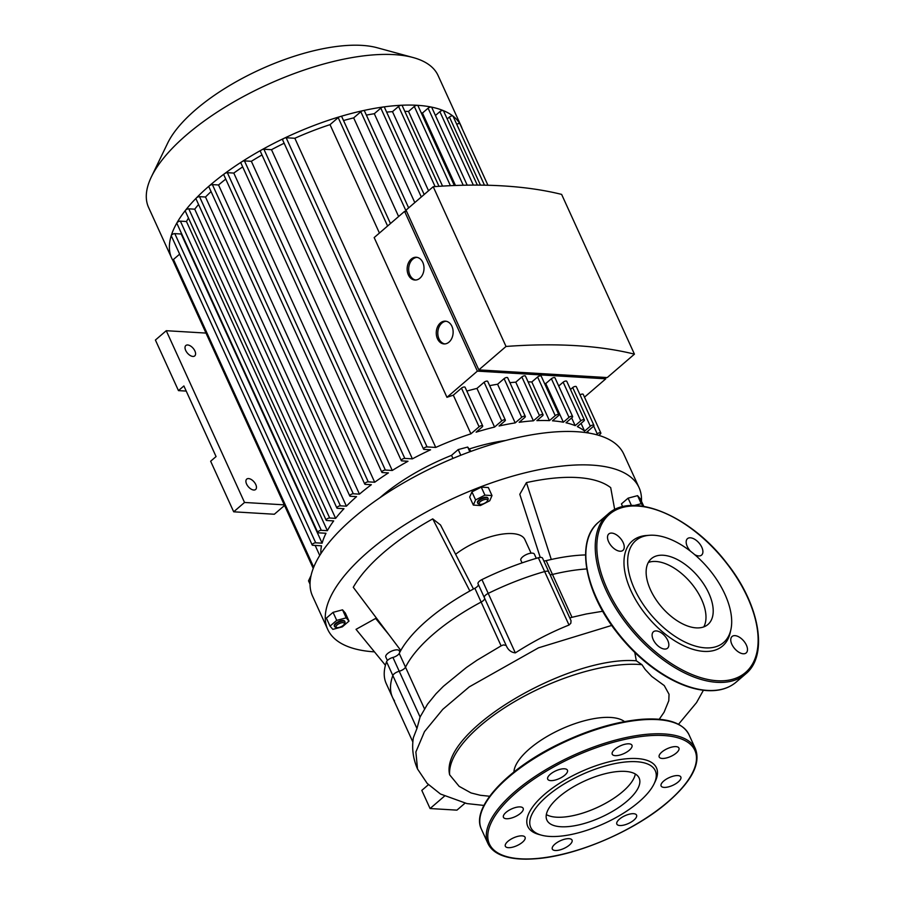 <?xml version="1.0" encoding="UTF-8"?>
<svg xmlns="http://www.w3.org/2000/svg" width="904" height="904" viewBox="0 0 904 904"><rect width="100%" height="100%" fill="white"/><g stroke="black" fill="none" stroke-linecap="round" stroke-linejoin="round"><path stroke-width="1.36" d="M186.224 391.082L178.461 390.618L183.885 385.951L216.067 456.565L210.643 461.232L233.695 511.811L274.341 514.24L284.545 505.46M233.695 511.811L244.532 502.466L284.274 504.85M178.461 390.618L155.409 340.04L166.257 330.706L244.532 502.466M187.693 344.978A6.836 3.752 49.3 0 0 185.828 345.52A6.836 3.752 49.3 0 0 187.456 353.148A6.836 3.752 49.3 0 0 194.767 355.893A6.836 3.752 49.3 0 0 194.134 349.588A6.836 3.752 49.3 0 0 187.693 344.978M248.566 478.578A6.836 3.752 49.3 0 0 246.713 479.12A6.836 3.752 49.3 0 0 248.34 486.747A6.836 3.752 49.3 0 0 255.64 489.482A6.836 3.752 49.3 0 0 255.018 483.188A6.836 3.752 49.3 0 0 248.566 478.578M205.999 333.079L166.257 330.706M455.605 554.288A45.618 17.922 -24.5 0 1 497.336 534.998A45.618 17.922 -24.5 0 1 524.885 539.586L531.077 553.169M385.432 665.276L356.04 629.342L375.635 618.438A125.441 49.279 155.5 0 0 377.895 620.031M388.957 634.732L375.635 618.438M585.555 554.932A128.854 50.624 155.5 0 0 551.293 559.474L526.422 482.612A148.245 58.24 -24.5 0 1 610.708 487.663L614.709 509.63M540.23 557.406L519.8 494.296L526.422 482.612M478.408 584.617A5.706 2.237 -24.5 0 1 474.86 588.267A128.854 50.624 155.5 0 0 469.854 590.99A128.854 50.624 155.5 0 0 400.788 650.462A128.854 50.624 155.5 0 0 399.229 653.4A5.706 2.237 -24.5 0 1 392.935 657.445A5.706 2.237 155.5 0 0 386.55 661.728A140.267 55.099 155.5 0 0 386.245 683.593L392.539 697.391A140.267 55.099 -24.5 0 1 392.833 675.525A5.706 2.237 -24.5 0 1 399.229 671.243A5.706 2.237 155.5 0 0 405.512 667.197A5.706 2.237 -24.5 0 1 399.229 671.243A5.706 2.237 155.5 0 0 392.833 675.525A140.267 55.099 155.5 0 0 392.539 697.391A140.267 55.099 -24.5 0 0 394.506 700.837M478.046 583.826L506.624 646.462C508.489 650.281 511.393 652.417 515.325 652.88C532.976 641.535 550.864 632.246 569.011 625.037L570.831 623.251L571.034 620.686L548.83 571.949A5.706 2.237 155.5 0 0 544.637 571.554A140.267 55.099 155.5 0 0 488.216 593.397A5.706 2.237 155.5 0 0 484.329 597.623A5.706 2.237 155.5 0 0 484.465 597.838A5.706 2.237 -24.5 0 1 484.329 597.623A5.706 2.237 -24.5 0 1 488.216 593.397A140.267 55.099 -24.5 0 1 544.637 571.554A5.706 2.237 -24.5 0 1 548.83 571.949L542.547 558.141A5.706 2.237 155.5 0 0 538.355 557.757A140.267 55.099 155.5 0 0 481.934 579.6A5.706 2.237 155.5 0 0 478.046 583.826A5.706 2.237 155.5 0 0 478.182 584.04M551.293 559.474A128.854 50.624 155.5 0 0 546.185 560.661A5.706 2.237 -24.5 0 1 543.79 560.887M469.854 590.99L432.722 518.885L440.519 524.975L473.481 589.001M400.788 650.462L353.272 587.295A148.245 58.24 -24.5 0 1 432.722 518.885M337.135 624.946A4.565 1.797 -24.5 0 1 342.266 622.675A4.565 1.797 -24.5 0 1 344.277 624.122A4.565 1.797 -24.5 0 1 340.955 626.766A4.565 1.797 -24.5 0 1 336.774 627.545A4.565 1.797 -24.5 0 1 337.135 624.946M344.277 624.122L344.865 622.912A5.706 2.237 155.5 0 0 344.966 621.816A5.706 2.237 155.5 0 0 341.283 621.297A5.706 2.237 155.5 0 0 335.938 623.952A5.706 2.237 155.5 0 0 334.582 626.54A5.706 2.237 155.5 0 0 335.474 627.184L336.774 627.545M334.503 626.235A5.706 2.237 -24.5 0 1 334.322 625.975A5.706 2.237 -24.5 0 1 335.678 623.376A5.706 2.237 -24.5 0 1 341.011 620.72A5.706 2.237 -24.5 0 1 344.707 621.24A5.706 2.237 -24.5 0 1 344.786 621.556M330.039 626.122L326.378 618.099L333.067 612.347L342.537 609.838L345.339 613.081L348.989 621.104L342.311 626.856L332.83 629.365L330.039 626.122L336.717 620.37L346.187 617.861L348.989 621.104M333.067 612.347L336.717 620.37M342.537 609.838L346.187 617.861M310.038 584.154L308.524 580.854L311.055 575.52M622.709 506.737L621.421 503.912L628.099 498.16L631.467 505.551M628.099 498.16L637.58 495.652L641.23 503.675L643.524 506.33M634.303 505.505L641.23 503.675M637.58 495.652L640.371 498.895L643.784 506.376M486.262 499.37A4.565 1.797 -24.5 0 1 487.437 500.839A4.565 1.797 -24.5 0 1 484.115 503.483A4.565 1.797 -24.5 0 1 479.934 504.262A4.565 1.797 -24.5 0 1 480.6 501.426A4.565 1.797 -24.5 0 1 486.262 499.37M487.437 500.839L488.024 499.641A5.706 2.237 155.5 0 0 488.115 498.545A5.706 2.237 155.5 0 0 486.544 497.788A5.706 2.237 155.5 0 0 480.419 499.709A5.706 2.237 155.5 0 0 477.741 503.268A5.706 2.237 155.5 0 0 478.634 503.912L479.934 504.262M477.662 502.963A5.706 2.237 -24.5 0 1 477.481 502.692A5.706 2.237 -24.5 0 1 480.16 499.132A5.706 2.237 -24.5 0 1 486.284 497.223A5.706 2.237 -24.5 0 1 487.855 497.968A5.706 2.237 -24.5 0 1 487.934 498.273M480.431 505.528L473.346 505.099L475.583 499.912L484.917 495.143L492.002 495.561L489.753 500.759L480.431 505.528M475.583 499.912L471.933 491.889L469.684 497.087L473.346 505.099M471.933 491.889L481.256 487.12L484.917 495.143M481.256 487.12L488.341 487.55L492.002 495.561M452.949 458.43L451.537 455.322L458.215 449.57L460.803 455.243M470.973 451.367L467.696 447.062L458.215 449.57M469.843 451.785L467.696 447.062M374.471 651.863A171.048 67.19 -24.5 0 1 327.734 629.433A171.048 67.19 -24.5 0 1 408.122 522.681A171.048 67.19 -24.5 0 1 591.837 465.108A171.048 67.19 -24.5 0 1 639.026 487.561A171.048 67.19 -24.5 0 1 641.456 501.268M639.026 487.561L623.805 454.17A171.048 67.19 155.5 0 0 576.616 431.705A171.048 67.19 155.5 0 0 353.091 518.218A171.048 67.19 155.5 0 0 312.513 596.03L327.734 629.433M399.873 652.134L399.274 650.823A7.413 2.915 155.5 0 0 391.319 651.253A7.413 2.915 155.5 0 0 385.782 656.971L387.387 660.496M536.287 558.356L534.354 554.107A7.413 2.915 155.5 0 0 526.399 554.536A7.413 2.915 155.5 0 0 520.862 560.265L522.06 562.887M569.814 617.986L571.995 617.296L552.468 574.458A128.854 50.624 155.5 0 1 586.764 568.955A128.854 50.624 155.5 0 0 552.468 574.458A5.706 2.237 -24.5 0 1 550.084 574.684A5.706 2.237 155.5 0 0 552.468 574.458L546.185 560.661M548.83 571.949A5.706 2.237 -24.5 0 1 548.773 572.955M474.86 588.267L481.143 602.064A5.706 2.237 155.5 0 0 484.691 598.414A5.706 2.237 -24.5 0 1 481.143 602.064A128.854 50.624 155.5 0 0 405.512 667.197L399.229 653.4M696.216 627.873A43.392 23.764 49.3 0 0 707.99 624.449A43.392 23.764 49.3 0 0 697.673 576.063A43.392 23.764 49.3 0 0 651.355 558.683A43.392 23.764 49.3 0 0 655.355 598.651A43.392 23.764 49.3 0 0 696.216 627.873M694.622 554.593A10.837 5.932 49.3 0 0 698.668 555.937A10.837 5.932 49.3 0 0 701.606 555.079A10.837 5.932 49.3 0 0 700.611 545.101A10.837 5.932 49.3 0 0 690.407 537.801A10.837 5.932 49.3 0 0 687.469 538.66A10.837 5.932 49.3 0 0 690.441 551.191M611.748 533.089A10.837 5.932 49.3 0 0 608.81 533.948A10.837 5.932 49.3 0 0 609.816 543.925A10.837 5.932 49.3 0 0 620.02 551.225A10.837 5.932 49.3 0 0 622.958 550.366A10.837 5.932 49.3 0 0 621.952 540.389A10.837 5.932 49.3 0 0 611.748 533.089M656.338 630.935A10.837 5.932 49.3 0 0 653.4 631.794A10.837 5.932 49.3 0 0 654.406 641.772A10.837 5.932 49.3 0 0 664.598 649.061A10.837 5.932 49.3 0 0 667.536 648.213A10.837 5.932 49.3 0 0 666.542 638.224A10.837 5.932 49.3 0 0 656.338 630.935M734.997 635.636A10.837 5.932 49.3 0 0 732.059 636.495A10.837 5.932 49.3 0 0 733.054 646.473A10.837 5.932 49.3 0 0 743.257 653.773A10.837 5.932 49.3 0 0 746.195 652.914A10.837 5.932 49.3 0 0 745.19 642.936A10.837 5.932 49.3 0 0 734.997 635.636M649.569 535.281L646.518 535.496A69.258 37.923 49.3 0 0 632.314 593.578A69.258 37.923 49.3 0 0 703.911 651.389A69.258 37.923 49.3 0 0 730.206 632.676L730.873 629.681A67.28 36.838 -130.7 0 1 705.335 647.863A67.28 36.838 -130.7 0 1 635.772 591.713A67.28 36.838 -130.7 0 1 649.569 535.281A67.28 36.838 -130.7 0 1 707.595 567.531A67.28 36.838 -130.7 0 1 730.873 629.681M636.71 815.736A10.837 4.26 155.5 0 0 636.563 815.125A10.837 4.26 155.5 0 0 624.935 815.736A10.837 4.26 155.5 0 0 616.844 824.109A10.837 4.26 155.5 0 0 627.738 823.804A10.837 4.26 155.5 0 0 636.71 815.736M569.475 845.014A10.837 4.26 155.5 0 0 572.04 840.087A10.837 4.26 155.5 0 0 560.423 840.709A10.837 4.26 155.5 0 0 552.321 849.071A10.837 4.26 155.5 0 0 559.327 850.065A10.837 4.26 155.5 0 0 569.475 845.014M515.506 846.257A10.837 4.26 155.5 0 0 525.077 837.274A10.837 4.26 155.5 0 0 513.449 837.895A10.837 4.26 155.5 0 0 505.359 846.268A10.837 4.26 155.5 0 0 515.506 846.257M506.443 818.741A10.837 4.26 155.5 0 0 518.071 815.092A10.837 4.26 155.5 0 0 523.167 808.334A10.837 4.26 155.5 0 0 511.54 808.956A10.837 4.26 155.5 0 0 503.449 817.318A10.837 4.26 155.5 0 0 506.443 818.741M547.564 778.57A10.837 4.26 155.5 0 0 547.722 779.191A10.837 4.26 155.5 0 0 559.35 778.57A10.837 4.26 155.5 0 0 567.441 770.208A10.837 4.26 155.5 0 0 556.548 770.513A10.837 4.26 155.5 0 0 547.564 778.57M614.81 749.292A10.837 4.26 155.5 0 0 612.234 754.218A10.837 4.26 155.5 0 0 623.862 753.608A10.837 4.26 155.5 0 0 631.952 745.235A10.837 4.26 155.5 0 0 624.958 744.252A10.837 4.26 155.5 0 0 614.81 749.292M668.768 748.049A10.837 4.26 155.5 0 0 659.208 757.032A10.837 4.26 155.5 0 0 670.836 756.411A10.837 4.26 155.5 0 0 678.927 748.049A10.837 4.26 155.5 0 0 668.768 748.049M677.842 775.575A10.837 4.26 155.5 0 0 666.203 779.225A10.837 4.26 155.5 0 0 661.118 785.983A10.837 4.26 155.5 0 0 672.734 785.361A10.837 4.26 155.5 0 0 680.836 776.999A10.837 4.26 155.5 0 0 677.842 775.575M654.067 783.858L655.231 781.44A70.704 27.775 155.5 0 0 580.628 771.88A70.704 27.775 155.5 0 0 538.886 834.46L541.473 835.172A68.421 26.883 155.5 0 0 639.038 801.825A68.421 26.883 155.5 0 0 654.067 783.858A68.421 26.883 155.5 0 0 581.86 774.604A68.421 26.883 155.5 0 0 541.473 835.172M622.754 791.565A50.692 19.911 155.5 0 0 635.331 774.016A50.692 19.911 -24.5 0 1 596.922 807.645A50.692 19.911 -24.5 0 1 546.344 814.572A50.692 19.911 155.5 0 0 622.754 791.565M627.105 801.102A50.692 19.911 155.5 0 0 639.139 778.05A50.692 19.911 155.5 0 0 584.752 780.943A50.692 19.911 155.5 0 0 546.886 820.086A50.692 19.911 155.5 0 0 579.645 824.708A50.692 19.911 155.5 0 0 627.105 801.102M379.804 497.81A113.463 44.578 -24.5 0 1 381.002 496.771A113.463 44.578 -24.5 0 1 451.548 455.356M469.334 448.96A113.463 44.578 -24.5 0 1 505.528 440.519M446.147 321.248A11.402 8.43 -86.6 0 0 438.869 327.44A11.402 8.43 -86.6 0 0 439.005 338.853A11.402 8.43 -86.6 0 0 444.791 343.927M437.468 338.763A11.402 8.43 93.4 0 1 437.525 326.898A11.402 8.43 93.4 0 1 445.378 321.157A11.402 8.43 93.4 0 1 453.107 333.045A11.402 8.43 93.4 0 1 444.022 343.927A11.402 8.43 93.4 0 1 437.468 338.763M417.026 257.357A11.402 8.43 -86.6 0 0 409.749 263.55A11.402 8.43 -86.6 0 0 409.885 274.963A11.402 8.43 -86.6 0 0 415.671 280.025M408.348 274.873A11.402 8.43 93.4 0 1 408.405 262.996A11.402 8.43 93.4 0 1 416.258 257.256A11.402 8.43 93.4 0 1 423.987 269.143A11.402 8.43 93.4 0 1 414.902 280.025A11.402 8.43 93.4 0 1 408.348 274.873M407.365 213.061L478.419 368.979M433.219 186.721L406.032 210.135L478.826 369.883L607.239 377.567L634.438 354.153A536.863 210.903 155.5 0 0 506.025 346.458L433.219 186.721A536.863 210.903 -24.5 0 1 561.633 194.405L634.438 354.153M605.171 377.443L605.804 378.81L477.38 371.126L404.585 211.378L406.653 211.502M537.597 376.991L555.214 415.637A2.283 0.893 -24.5 0 1 557.35 414.574A2.283 0.893 -24.5 0 1 558.83 414.778L541.213 376.132A2.283 0.893 155.5 0 0 539.733 375.928A2.283 0.893 155.5 0 0 537.597 376.991L531.812 381.974L549.417 420.631A147.68 58.014 -24.5 0 0 536.897 420.631L542.536 415.783A2.283 0.893 155.5 0 0 543.078 414.744L525.461 376.098A2.283 0.893 155.5 0 0 523.992 375.883A2.283 0.893 155.5 0 0 521.857 376.945L515.777 382.177L533.394 420.823A147.68 58.014 -24.5 0 0 519.167 422.304L524.772 417.478A2.283 0.893 155.5 0 0 525.314 416.439L507.698 377.793A2.283 0.893 155.5 0 0 506.229 377.578A2.283 0.893 155.5 0 0 504.093 378.64L497.584 384.245L515.201 422.891A147.68 58.014 -24.5 0 0 499.076 425.999L504.794 421.083A2.283 0.893 155.5 0 0 505.336 420.044L487.719 381.398A2.283 0.893 155.5 0 0 486.239 381.194A2.283 0.893 155.5 0 0 484.103 382.256L476.95 388.415L494.567 427.061A147.68 58.014 -24.5 0 0 476.125 432.168L482.16 426.97A2.283 0.893 155.5 0 0 482.702 425.931L465.097 387.285A2.283 0.893 155.5 0 0 463.616 387.07A2.283 0.893 155.5 0 0 461.481 388.132L453.311 395.172A147.68 58.014 155.5 0 0 446.96 397.319L477.38 371.126M476.95 388.415A147.68 58.014 155.5 0 0 466.814 391.07M497.584 384.245A147.68 58.014 155.5 0 0 489.652 385.646M515.777 382.177A147.68 58.014 155.5 0 0 509.924 382.652M531.812 381.974A147.68 58.014 155.5 0 0 528.094 381.861M545.756 383.567L563.361 422.224L569 417.365A2.283 0.893 -24.5 0 1 571.136 416.303A2.283 0.893 -24.5 0 1 572.616 416.507L554.999 377.861A2.283 0.893 155.5 0 0 553.53 377.657A2.283 0.893 155.5 0 0 551.395 378.719L545.756 383.567A147.68 58.014 155.5 0 0 544.49 383.341M571.644 417.919L575.17 425.648L580.775 420.823A2.283 0.893 -24.5 0 1 582.91 419.761A2.283 0.893 -24.5 0 1 584.379 419.976L566.774 381.33A2.283 0.893 155.5 0 0 565.294 381.115A2.283 0.893 155.5 0 0 563.158 382.177L558.717 386.008M581.08 423.388L584.606 431.118L590.323 426.202A2.283 0.893 -24.5 0 1 592.459 425.14A2.283 0.893 -24.5 0 1 593.928 425.355L576.323 386.709A2.283 0.893 155.5 0 0 574.842 386.494A2.283 0.893 155.5 0 0 572.707 387.556L570.481 389.477M596.301 434.666L597.228 433.852A2.283 0.893 -24.5 0 1 599.363 432.79A2.283 0.893 -24.5 0 1 600.844 433.005L583.227 394.359A2.283 0.893 155.5 0 0 580.052 394.89M605.804 378.81L584.504 397.15M478.826 369.883L506.025 346.458M404.585 211.378L374.166 237.582L446.96 397.319M456.757 124.356A2.283 0.893 -24.5 0 1 459.921 123.791A2.283 0.893 -24.5 0 1 459.944 123.825L487.934 185.263M593.928 425.355A2.283 0.893 -24.5 0 1 593.386 426.383L586.233 432.553A147.68 58.014 -24.5 0 1 586.38 432.677M587.668 431.31L588.436 433.005M447.197 118.944L449.424 117.023A2.283 0.893 -24.5 0 1 452.915 116.028A2.283 0.893 -24.5 0 1 453.028 116.175L484.476 185.184M584.379 419.976A2.283 0.893 -24.5 0 1 583.837 421.015L577.34 426.609A147.68 58.014 -24.5 0 1 584.606 431.118M435.423 115.486L439.875 111.655A2.283 0.893 -24.5 0 1 443.22 110.57A2.283 0.893 -24.5 0 1 443.48 110.796L477.346 185.105M572.616 416.507A2.283 0.893 -24.5 0 1 572.074 417.546L565.994 422.778A147.68 58.014 -24.5 0 1 575.17 425.648M421.207 112.808A147.68 58.014 -24.5 0 1 422.462 113.045L428.101 108.186A2.283 0.893 -24.5 0 1 431.287 107.056A2.283 0.893 -24.5 0 1 431.716 107.327L467.187 185.162M422.462 113.045L455.469 185.478M558.83 414.778A2.283 0.893 -24.5 0 1 558.288 415.817L552.491 420.812A147.68 58.014 -24.5 0 1 563.361 422.224M404.811 111.328A147.68 58.014 -24.5 0 1 408.518 111.452L414.314 106.457A2.283 0.893 -24.5 0 1 417.298 105.305A2.283 0.893 -24.5 0 1 417.93 105.61L454.339 185.523M408.518 111.452L442.542 186.1M555.214 415.637L549.417 420.631M386.629 112.13A147.68 58.014 -24.5 0 1 392.494 111.644L398.574 106.423A2.283 0.893 -24.5 0 1 401.319 105.26A2.283 0.893 -24.5 0 1 402.178 105.565L438.982 186.326M543.078 414.744A2.283 0.893 155.5 0 0 541.609 414.529A2.283 0.893 155.5 0 0 539.473 415.591L533.394 420.823M392.494 111.644L428.541 190.755M366.369 115.113A147.68 58.014 -24.5 0 1 374.301 113.712L380.81 108.118A2.283 0.893 -24.5 0 1 383.296 106.988A2.283 0.893 -24.5 0 1 384.415 107.26L424.179 194.507M525.314 416.439A2.283 0.893 155.5 0 0 523.845 416.236A2.283 0.893 155.5 0 0 521.71 417.286L515.201 422.891M179.636 254.148L173.455 259.471A2.283 0.893 -24.5 0 0 172.924 260.499A2.283 0.893 -24.5 0 1 172.924 260.499A159.081 62.489 -24.5 0 1 171.681 258.137A159.081 62.489 -24.5 0 1 171.285 235.503A159.081 62.489 -24.5 0 1 176.947 222.836A159.081 62.489 -24.5 0 1 185.456 210.338A159.081 62.489 -24.5 0 1 196.349 197.987A2.283 0.893 -24.5 0 1 199.524 196.654L205.502 197.015L346.401 506.183A147.68 58.014 -24.5 0 1 356.56 496.635L350.402 496.273A2.283 0.893 -24.5 0 1 349.78 495.968A2.283 0.893 -24.5 0 1 350.854 494.544A2.283 0.893 -24.5 0 1 353.294 493.776L359.442 494.149A147.68 58.014 -24.5 0 1 371.352 484.702L365.363 484.352A2.283 0.893 -24.5 0 1 364.73 484.047A2.283 0.893 -24.5 0 1 365.804 482.623A2.283 0.893 -24.5 0 1 368.256 481.855L374.697 482.239A147.68 58.014 -24.5 0 1 388.404 472.905L382.46 472.555A2.283 0.893 -24.5 0 1 381.838 472.25A2.283 0.893 -24.5 0 1 382.9 470.826A2.283 0.893 -24.5 0 1 385.353 470.057L392.257 470.475A147.68 58.014 -24.5 0 1 407.975 461.266L401.918 460.893A2.283 0.893 -24.5 0 1 401.286 460.599A2.283 0.893 -24.5 0 1 402.359 459.175A2.283 0.893 -24.5 0 1 404.811 458.407L412.393 458.859A147.68 58.014 -24.5 0 1 430.575 449.796L424.168 449.412A2.283 0.893 -24.5 0 1 423.547 449.107A2.283 0.893 -24.5 0 1 424.609 447.683A2.283 0.893 -24.5 0 1 427.061 446.915L435.739 447.435L294.84 138.267A147.68 58.014 -24.5 0 1 330.028 124.65L379.42 233.051M435.739 447.435A147.68 58.014 -24.5 0 1 470.927 433.818L453.311 395.172M374.301 113.712L414.8 202.586M330.028 124.65L338.198 117.61A2.283 0.893 -24.5 0 1 340.073 116.616A2.283 0.893 -24.5 0 1 341.802 116.752L390.471 223.537M482.702 425.931A2.283 0.893 155.5 0 0 481.233 425.716A2.283 0.893 155.5 0 0 479.097 426.778L470.927 433.818M343.531 120.537A147.68 58.014 -24.5 0 1 353.667 117.882L360.82 111.723A2.283 0.893 -24.5 0 1 363.024 110.65A2.283 0.893 -24.5 0 1 364.436 110.876L408.642 207.886M505.336 420.044A2.283 0.893 155.5 0 0 503.856 419.84A2.283 0.893 155.5 0 0 501.72 420.902L494.567 427.061M353.667 117.882L398.619 216.519M171.681 258.137L148.584 207.457A159.081 62.489 -24.5 0 1 151.386 176.845A159.081 62.489 -24.5 0 1 267.426 84.626A159.081 62.489 -24.5 0 1 413.151 57.551A159.081 62.489 -24.5 0 1 438.09 75.529L461.187 126.198A159.081 62.489 -24.5 0 1 462.17 128.707M413.151 57.551L377.058 47.72A127.261 49.991 155.5 0 0 260.476 69.382A127.261 49.991 155.5 0 0 167.647 143.16L151.386 176.845M346.401 506.183L340.424 505.833A2.283 0.893 155.5 0 0 337.972 506.602A2.283 0.893 155.5 0 0 336.898 508.025L195.998 198.846A2.283 0.893 -24.5 0 1 196.349 197.987A159.081 62.489 -24.5 0 1 209.423 185.761A159.081 62.489 -24.5 0 1 224.599 173.658A159.081 62.489 -24.5 0 1 241.944 161.692A159.081 62.489 -24.5 0 1 261.674 149.872A159.081 62.489 -24.5 0 1 284.251 138.222A159.081 62.489 -24.5 0 1 340.073 116.616A159.081 62.489 -24.5 0 1 363.024 110.65A159.081 62.489 -24.5 0 1 383.296 106.988A159.081 62.489 -24.5 0 1 401.319 105.26A159.081 62.489 -24.5 0 1 417.298 105.305A159.081 62.489 -24.5 0 1 431.287 107.056A159.081 62.489 -24.5 0 1 443.22 110.57A159.081 62.489 -24.5 0 1 452.915 116.028A159.081 62.489 -24.5 0 1 459.921 123.791A159.081 62.489 -24.5 0 1 461.187 126.198M412.393 458.859L271.494 149.691A147.68 58.014 -24.5 0 1 284.15 143.239M392.257 470.475L251.357 161.296A147.68 58.014 -24.5 0 1 261.99 154.946M374.697 482.239L233.797 173.071A147.68 58.014 -24.5 0 1 242.679 166.901M359.442 494.149L218.542 184.97A147.68 58.014 -24.5 0 1 225.763 179.105M205.502 197.015A147.68 58.014 -24.5 0 1 211.073 191.603M336.898 508.025A2.283 0.893 155.5 0 0 337.531 508.319L343.972 508.703A147.68 58.014 -24.5 0 0 335.621 518.365L194.722 209.186A147.68 58.014 -24.5 0 1 198.575 204.507M319.733 555.463L315.168 545.44M320.852 553.689A147.68 58.014 -24.5 0 1 321.496 545.813L312.818 545.293A2.283 0.893 155.5 0 1 312.196 544.999L171.297 235.82A2.283 0.893 -24.5 0 1 171.285 235.503A2.283 0.893 -24.5 0 1 172.687 234.215A2.283 0.893 -24.5 0 1 174.811 233.627L181.218 234.012A147.68 58.014 -24.5 0 1 181.422 233.3M335.621 518.365L329.677 518.003A2.283 0.893 155.5 0 0 327.225 518.772A2.283 0.893 155.5 0 0 326.163 520.195A2.283 0.893 155.5 0 0 326.785 520.501L333.689 520.907A147.68 58.014 -24.5 0 0 327.361 530.682L186.461 221.514A147.68 58.014 -24.5 0 1 188.473 218.079M327.361 530.682L321.293 530.32A2.283 0.893 155.5 0 0 318.841 531.089A2.283 0.893 155.5 0 0 317.779 532.512A2.283 0.893 155.5 0 0 318.4 532.818L325.994 533.27A147.68 58.014 -24.5 0 0 322.118 543.191L181.218 234.012M317.779 532.512L176.879 223.333A2.283 0.893 -24.5 0 1 176.947 222.836A2.283 0.893 -24.5 0 1 180.393 221.141L186.461 221.514M326.163 520.195L185.263 211.016A2.283 0.893 -24.5 0 1 185.456 210.338A2.283 0.893 -24.5 0 1 188.778 208.824L194.722 209.186M349.78 495.968L208.88 186.8A2.283 0.893 -24.5 0 1 209.423 185.761A2.283 0.893 -24.5 0 1 212.395 184.608L218.542 184.97M364.73 484.047L223.83 174.867A2.283 0.893 -24.5 0 1 224.599 173.658A2.283 0.893 -24.5 0 1 227.356 172.687L233.797 173.071M381.838 472.25L240.939 163.082A2.283 0.893 -24.5 0 1 241.944 161.692A2.283 0.893 -24.5 0 1 244.453 160.889L251.357 161.296M401.286 460.599L260.386 151.42A2.283 0.893 -24.5 0 1 261.674 149.872A2.283 0.893 -24.5 0 1 263.911 149.228L271.494 149.691M423.547 449.107L282.647 139.939A2.283 0.893 -24.5 0 1 284.251 138.222A2.283 0.893 -24.5 0 1 286.161 137.747L294.84 138.267M600.844 433.005A2.283 0.893 -24.5 0 1 600.301 434.033L598.776 435.355M322.118 543.191L315.711 542.807A2.283 0.893 155.5 0 0 313.259 543.575A2.283 0.893 155.5 0 0 312.196 544.999M611.726 625.421L538.501 647.829L469.278 686.87L442.779 709.346L424.496 731.607L415.874 751.981L417.524 768.988C413.071 758.772 411.682 748.331 413.365 737.675L416.959 728.466L420.077 716.996L392.935 657.445M571.995 617.296L586.651 613.895M427.468 704.284L420.077 716.996M506.116 645.422L503.381 644.914L501.11 645.863L477.063 660.18L466.34 667.547L443.378 686.317L435.999 693.764L427.603 704.092M659.231 719.29L664.078 712.228L668.79 700.724L669.039 694.249L664.248 685.571L651.784 676.463L645.207 669.491L641.93 664.666L636.314 660.801L634.777 652.451M703.798 626.89A43.392 23.764 49.3 0 0 701.628 599.544A43.392 23.764 49.3 0 0 648.326 562.469M624.506 721.607A62.093 24.397 155.5 0 0 610.641 717.448A62.093 24.397 155.5 0 0 549.282 735.189A62.093 24.397 155.5 0 0 513.89 772.016M641.93 664.666A121.52 47.731 155.5 0 0 638.947 664.44A121.52 47.731 155.5 0 0 515.257 701.233A121.52 47.731 155.5 0 0 449.661 774.841L459.13 786.333L471.052 792.944L480.25 795.26L489.674 796.266M636.314 660.801C569.497 655.208 439.05 730.907 449.661 774.841M428.417 784.695L421.806 790.39L430.078 808.538L444.418 796.187M501.11 645.863L481.143 602.064A128.854 50.624 155.5 0 0 405.512 667.197L424.484 708.826M464.995 803.204L456.927 810.142L430.078 808.538M386.55 661.728L416.959 728.466M538.355 557.757L569.011 625.037M515.325 652.88L481.934 579.6M707.606 690.419A105.485 57.754 49.3 0 0 736.206 682.079C728.692 688.43 718.996 691.277 707.109 690.599C694.001 689.729 680.011 684.87 665.118 676.022C646.869 664.971 630.574 650.145 616.212 631.546C584.176 590.583 575.667 540.615 598.55 522.218A105.485 57.754 49.3 0 0 608.268 619.387A105.485 57.754 49.3 0 0 707.606 690.419M607.951 514.127C632.314 491.121 690.882 515.811 726.669 563.011C759.676 604.222 768.852 655.343 745.608 673.989A105.485 57.754 -130.7 0 1 717.008 682.328A105.485 57.754 -130.7 0 1 617.658 611.285A105.485 57.754 -130.7 0 1 607.951 514.127L598.55 522.218M717.29 680.746A104.344 57.133 49.3 0 0 718.397 553.417A104.344 57.133 49.3 0 0 596.821 546.14A104.344 57.133 49.3 0 0 717.29 680.746M668.09 801.701A112.898 44.352 155.5 0 0 616.166 741.506A112.898 44.352 155.5 0 0 492.171 848.268A112.898 44.352 155.5 0 0 668.09 801.701M695.47 748.919A114.04 44.793 155.5 0 0 573.125 755.439A114.04 44.793 155.5 0 0 487.934 843.488C491.313 850.562 498.443 855.263 509.314 857.58C516.613 859.128 525.156 859.534 534.953 858.8C575.837 856.246 635.252 830.776 668.395 801.611C691.842 781.056 700.871 763.496 695.47 748.919L688.95 734.602A114.04 44.793 155.5 0 0 566.605 741.122A114.04 44.793 155.5 0 0 481.414 829.183L487.934 843.488M670.418 721.55A112.898 44.352 155.5 0 0 566.356 740.579A112.898 44.352 155.5 0 0 483.719 806.628M449.424 117.023L480.453 185.128M572.707 387.556L590.323 426.202M439.875 111.655L473.346 185.105M563.158 382.177L580.775 420.823M428.101 108.186L463.221 185.241M551.395 378.719L569 417.365M414.314 106.457L450.418 185.682M398.574 106.423L435.106 186.586M521.857 376.945L539.473 415.591M380.81 108.118L421.309 196.982M504.093 378.64L521.71 417.286M338.198 117.61L387.601 226.011M461.481 388.132L479.097 426.778M360.82 111.723L406.28 211.479M484.103 382.256L501.72 420.902M180.393 221.141L321.293 530.32M188.778 208.824L329.677 518.003M199.524 196.654L340.424 505.833M212.395 184.608L353.294 493.776M227.356 172.687L368.256 481.855M244.453 160.889L385.353 470.057M263.911 149.228L404.811 458.407M286.161 137.747L427.061 446.915M593.691 426.089L597.228 433.852M174.811 233.627L315.711 542.807M173.455 259.471L313.699 567.203M417.524 768.988L427.185 783.406L440.463 794.017L466.939 803.588L483.934 805.43M334.322 625.975L334.582 626.54M344.707 621.24L344.966 621.816M477.481 502.692L477.741 503.268M487.855 497.968L488.115 498.545M745.608 673.989L736.206 682.079M688.95 734.602C682.712 722.669 667.039 717.561 641.93 719.29C615.827 721.55 587.86 729.923 558.028 744.433C506.568 769.485 470.701 807.95 481.414 829.183M172.924 260.499L313.236 568.401M412.868 742.014L392.539 697.391M602.731 611.251L586.052 614.019M678.52 724.274L696.532 702.611L703.402 690.272"/></g></svg>

